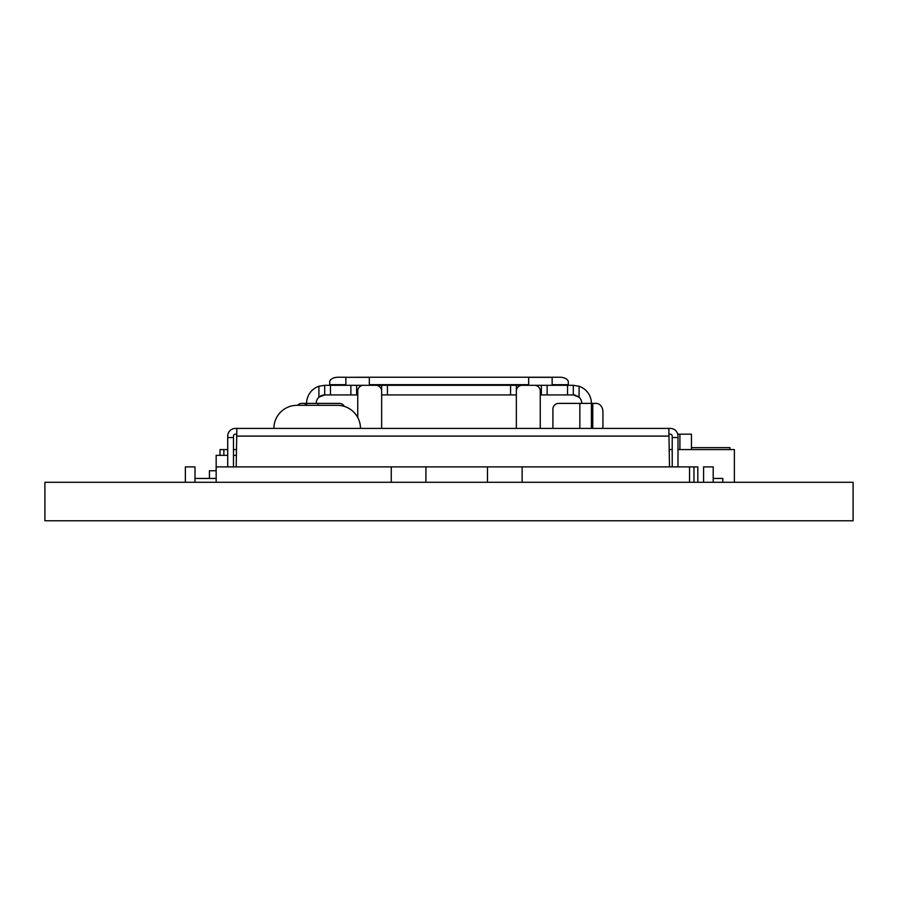 <?xml version="1.0" encoding="UTF-8"?>
<svg xmlns="http://www.w3.org/2000/svg" width="898" height="898" viewBox="0 0 898 898"><rect width="100%" height="100%" fill="white"/><g stroke="black" fill="none" stroke-linecap="round" stroke-linejoin="round"><path stroke-width="1.35" d="M691.46 447.653L729.951 447.653L729.951 449.572M296.98 405.324L317.185 405.324L296.98 405.324A23.09 23.09 0 0 0 273.89 428.413M317.185 405.324L337.39 405.324A23.09 23.09 0 0 1 360.48 428.413A23.09 23.09 0 0 0 337.39 405.324M713.203 478.443L722.823 478.443L722.823 482.293M194.989 478.443L216.16 478.443L209.425 478.443L209.425 470.743L216.16 470.743M677.743 434.183L679.909 434.183L679.909 449.572L679.909 434.183L691.46 434.183L691.46 449.572M669.493 449.572L672.22 449.572M677.99 449.572L734.373 449.572L734.373 482.293M575.932 395.344A8.464 8.464 0 0 0 573.328 394.929L540.259 394.929M357.741 394.929L324.694 394.929A8.464 8.464 0 0 0 316.219 403.393A8.464 8.464 0 0 1 318.913 397.197L318.913 386.252A18.083 18.083 0 0 0 306.6 403.393L306.6 405.324M591.4 428.413L591.4 403.393A18.083 18.083 0 0 0 579.087 386.252L579.087 397.197A8.464 8.464 0 0 1 581.781 403.393A8.464 8.464 0 0 0 577.56 396.074M540.259 428.413L540.259 391.079A5.77 5.77 0 0 0 534.478 385.309L522.12 385.309A5.77 5.77 0 0 0 516.35 391.079L516.35 428.413M381.65 428.413L381.65 391.079A5.77 5.77 0 0 0 375.88 385.309L363.522 385.309A5.77 5.77 0 0 0 357.741 391.079L357.741 417.503M318.913 386.252L324.694 385.309L324.694 394.929L318.913 397.197M579.087 397.197L573.306 394.929L573.306 385.309L579.087 386.252M567.536 394.929L567.536 385.309L330.464 385.309L330.464 394.929M516.35 385.309L516.35 394.929L381.65 394.929L381.65 385.309M567.536 385.309L573.306 385.309M324.694 385.309L330.464 385.309M369.336 385.309L369.336 377.227L559.645 377.227A8.654 4.703 -0 0 1 568.311 381.931L568.311 385.309M369.336 377.317L345.853 377.317L345.853 385.309M345.853 377.317L369.336 377.227M552.147 385.309L552.147 377.227M552.147 377.317L528.664 377.317L528.664 385.309M329.689 385.309L329.689 381.931A8.654 4.703 -0 0 1 338.355 377.227L345.853 377.227M297.519 405.324A8.654 6.634 -90 0 1 301.683 403.393L339.321 403.393A5.77 5.77 0 0 1 344.383 406.401M602.569 428.413A8.654 6.634 90 0 0 602.94 425.529L602.94 412.059A8.654 6.634 90 0 0 596.317 403.393L592.77 403.393L592.77 428.413M552.91 428.413L552.91 409.162A5.77 5.77 0 0 1 558.679 403.393L592.77 403.393M541.371 394.929L541.371 385.309M356.629 394.929L356.629 385.309M44.9 482.293L44.9 520.773L853.1 520.773L853.1 482.293L44.9 482.293M227.71 455.353L216.16 455.353L216.16 482.293M216.16 466.893L391.27 466.893L391.27 482.293M391.27 466.893L487.491 466.893L487.491 482.293M487.491 466.893L689.541 466.893L689.541 482.293M669.493 466.893L668.853 428.413L670.29 428.413A7.7 7.7 0 0 1 677.99 436.102L677.99 437.551L672.22 437.551L672.22 436.102A1.919 1.919 0 0 0 670.29 434.183L668.853 434.183M672.22 437.551L672.22 466.893M677.99 437.551L677.99 466.893M233.48 466.893L233.48 437.551L227.71 437.551L227.71 436.102A7.7 7.7 0 0 1 235.399 428.413L236.848 428.413L236.196 466.893M227.71 466.893L227.71 437.551M233.48 437.551L233.48 436.102A1.919 1.919 0 0 1 235.399 434.183L236.848 434.183M236.848 428.413L668.853 428.413M233.48 455.353L236.196 455.353M227.71 449.572L220.01 449.572L220.01 455.353M233.48 449.572L236.196 449.572M713.203 482.293L713.203 466.893L703.583 466.893L703.583 482.293M689.541 466.893L693.963 466.893L693.963 482.293M194.989 482.293L194.989 466.893L185.37 466.893L185.37 482.293M522.12 466.893L522.12 482.293M425.91 466.893L425.91 482.293M693.963 466.893L697.813 466.893L697.813 482.293M547.14 394.929L547.14 385.309M350.86 394.929L350.86 385.309M329.689 384.692L345.853 384.692M369.336 384.692L528.664 384.692M552.147 384.692L568.311 384.692M305.23 403.393L305.23 405.324M387.42 394.929L387.42 385.309M510.58 394.929L510.58 385.309M318.15 405.324L318.15 403.393M579.85 428.413L579.85 403.393M668.853 436.102L236.848 436.102M223.86 449.572L223.86 455.353"/></g></svg>
